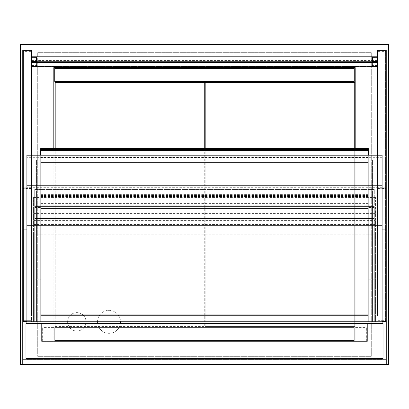 <?xml version="1.0" encoding="UTF-8"?>
<svg xmlns="http://www.w3.org/2000/svg" width="409" height="409" viewBox="0 0 409 409"><rect width="100%" height="100%" fill="white"/><g stroke="black" fill="none" stroke-linecap="round" stroke-linejoin="round"><path stroke-width="0.31" stroke-dasharray="2.04 1.53" d="M367.844 359.792L367.844 321.602L367.844 359.792L22.751 359.792L22.751 321.602L386.249 321.602L386.249 359.792L367.844 359.792M382.108 321.602L367.844 321.602L374.286 321.602L367.844 321.602L374.286 321.602L374.286 318.197L374.286 321.602L367.844 321.602L367.844 234.178L374.286 234.178L34.714 234.178L41.156 234.178L41.156 235.098L34.714 235.098L34.714 234.178L374.286 234.178L374.286 232.798L374.286 235.098L367.844 235.098L367.844 234.178L374.286 234.178L374.286 321.602L374.286 206.571L34.714 206.571L374.286 206.571L374.286 205.19L374.286 206.571L367.844 206.571L374.286 206.571L374.286 207.491L367.844 207.491L367.844 206.571L367.844 321.602L41.156 321.602L41.156 359.792L41.156 207.491L34.714 207.491L34.714 206.571L41.156 206.571L41.156 207.491M383.029 359.792L25.971 359.792L25.971 358.412L383.029 358.412L383.029 359.792L25.971 359.792M22.751 50.368L22.751 321.602L41.156 321.602L41.156 235.098M67.613 321.832A9.203 9.203 0 0 1 81.417 313.861A9.203 9.203 0 0 1 81.417 329.802A9.203 9.203 0 0 1 67.613 321.832A9.203 9.203 0 0 0 81.417 329.802A9.203 9.203 0 0 0 81.417 313.861A9.203 9.203 0 0 0 67.613 321.832M97.521 321.832A11.503 11.503 0 0 1 114.776 311.868A11.503 11.503 0 0 1 114.776 331.796A11.503 11.503 0 0 1 97.521 321.832A11.503 11.503 0 0 0 114.776 331.796A11.503 11.503 0 0 0 114.776 311.868A11.503 11.503 0 0 0 97.521 321.832M388.55 44.607L20.45 44.607L20.45 364.393L388.55 364.393L388.55 44.607M37.705 356.341L371.295 356.341L371.295 52.659L37.705 52.659L37.705 356.341L37.705 52.659L371.295 52.659L371.295 356.341L37.705 356.341M22.751 364.393L386.249 364.393L386.249 359.792L22.751 359.792L22.751 364.393L386.249 364.393M355.191 148.579L355.191 341.387L53.809 341.387L53.809 148.579M355.191 341.387L53.809 341.387L53.809 67.613L355.191 67.613L355.191 341.387M34.714 235.098L34.714 279.27L41.156 279.27L34.714 279.27L34.714 318.197L41.156 318.197L34.714 318.192L34.714 321.602L41.156 321.602L41.156 234.178L34.714 234.178L34.714 321.602L41.156 321.602L41.156 206.571L34.714 206.571L34.714 205.19L34.714 321.602L34.714 207.491M374.286 207.491L374.286 279.27L367.844 279.27L367.844 318.197L374.286 318.197L374.286 279.27L374.286 318.192L367.844 318.192L367.844 321.602L367.844 207.491M368.304 148.579L368.304 162.547L368.304 157.946L368.304 160.098L40.695 160.098L40.695 321.602L40.695 160.098L40.695 321.602L36.554 321.602L40.695 321.602L40.695 315.62L368.304 315.62L40.695 315.62L40.695 313.78L368.304 313.78L40.695 313.78L40.695 314.24L368.304 314.24L40.695 314.24L40.695 315.16L368.304 315.16L40.695 315.16L40.695 321.142L368.304 321.142L40.695 321.142L40.695 314.24L368.304 314.24L40.695 314.24L40.695 321.602L368.304 321.602L40.695 321.602L40.695 315.62L368.304 315.62L40.695 315.62L40.695 313.78L368.304 313.78L40.695 313.78L40.695 314.24L368.304 314.24L40.695 314.24L40.695 315.16L368.304 315.16L40.695 315.16L40.695 321.142L368.304 321.142L40.695 321.142L40.695 314.24L368.304 314.24L40.695 314.24L40.695 321.602L368.304 321.602L368.304 160.098L368.304 321.602L368.304 160.098L368.304 321.602L372.446 321.602L368.304 321.602L371.986 321.602L368.304 321.602L368.304 313.78L368.304 321.602L368.304 313.78L368.304 321.602L372.446 321.602L36.554 321.602L40.695 321.602L37.014 321.602L37.014 160.098L372.446 160.098L37.014 160.098L37.014 321.602L40.695 321.602L37.014 321.602L40.695 321.602L40.695 160.098L36.554 160.098L40.695 160.098L40.695 162.756L40.695 155.195M36.554 321.602L36.554 160.098L36.554 321.602L36.554 206.11L40.695 206.11L36.554 206.11L36.554 321.602M372.446 321.602L372.446 160.098L372.446 321.602L372.446 206.11L368.304 206.11L372.446 206.11L372.446 321.602M371.986 321.602L371.986 160.098L371.986 321.602L371.986 206.11L37.014 206.11L371.986 206.11L371.986 321.602M371.986 321.142L37.014 321.142L371.986 321.142L371.986 160.098L371.986 321.142L371.986 206.11L371.986 321.142L37.014 321.142L37.014 160.098L37.014 321.602L37.014 206.11L37.014 321.142L371.986 321.142M383.029 358.412L383.029 323.442L25.971 323.442L25.971 358.412M382.108 359.102L382.108 323.442L26.892 323.442L26.892 359.102L382.108 359.102L382.108 323.442L26.892 323.442L26.892 359.102L382.108 359.102M33.564 220.374L33.564 197.44L33.564 231.877L375.436 231.877L375.436 321.602L375.436 197.44L375.436 231.877L33.564 231.877L33.564 321.602L375.436 321.602L33.564 321.602L33.564 220.374L375.436 220.374M33.564 197.44L375.436 197.44M33.564 213.58L375.436 213.58M33.564 224.536L375.436 224.536M54.729 81.417L54.729 68.533L354.271 68.533L354.271 81.417L54.729 81.417M354.271 327.583L54.729 327.583L54.729 340.467L354.271 340.467L354.271 327.583L54.729 327.583L54.729 340.467L354.271 340.467L354.271 327.583M34.714 205.19L34.714 189.546L34.714 190.926L374.286 190.926L374.286 189.546L34.714 189.546L374.286 189.546L374.286 190.926L34.714 190.926L34.714 205.19L374.286 205.19L374.286 190.926L374.286 205.19L34.714 205.19M30.803 321.142L23.441 321.142L30.803 321.142L30.803 50.864L30.803 321.142M30.803 188.58L30.803 51.36L30.803 320.682L30.803 229.899L23.441 229.899L23.441 321.142L23.441 50.864L23.441 320.682L23.441 51.36L23.441 229.899L30.803 229.904L30.803 188.58L23.441 188.58M30.803 50.864L23.441 50.864M23.441 315.62L23.441 56.877L23.441 315.62L22.751 315.62L23.441 315.62M30.803 56.877L30.803 315.62L30.803 56.877L31.493 56.877L31.493 315.62L31.493 56.877M30.803 192.143L31.493 192.143M22.751 192.143L22.751 56.877L22.751 192.143L23.441 192.143M30.803 315.62L31.493 315.62L30.803 315.62M22.751 56.877L23.441 56.877M22.751 321.602L31.493 321.602L31.493 50.368M26.892 321.602L31.493 321.602L31.493 155.195M30.803 51.36L23.441 51.36M30.803 320.682L23.441 320.682L30.803 320.682M385.559 320.682L385.559 51.36L385.559 320.682L378.197 320.682L378.197 51.36L378.197 320.682L385.559 320.682M378.197 51.36L385.559 51.36M378.197 188.58L385.559 188.58M378.197 50.864L378.197 321.142L378.197 50.864L385.559 50.864L385.559 321.142L385.559 50.864M378.197 321.142L385.559 321.142L378.197 321.142M385.559 56.877L385.559 315.62L385.559 56.877L386.249 56.877L386.249 315.62L386.249 192.143L385.559 192.143M378.197 315.62L378.197 56.877L378.197 315.62L377.507 315.62L377.507 56.877L377.507 315.62L378.197 315.62M386.249 315.62L385.559 315.62L386.249 315.62M378.197 56.877L377.507 56.877M386.249 192.143L386.249 56.877M378.197 192.143L377.507 192.143M377.507 50.368L377.507 155.195M386.249 321.602L386.249 50.368M377.047 56.8L377.047 66.457L31.953 66.457L31.953 57.245M377.047 66.974L377.047 62.807L31.953 62.807L31.953 66.974M377.047 60.45L31.953 60.45L31.953 66.457L377.047 66.457L377.047 57.245M31.953 56.8L31.953 60.45M372.446 61.749L377.047 61.907L377.047 57.7L372.446 57.7L372.446 57.245M372.446 61.907L372.446 57.7M377.047 61.907L377.047 57.7M377.047 65.552L372.446 65.552L372.446 61.35L377.047 61.35M372.446 65.552L372.446 61.35M372.446 66.013L377.047 66.013M377.507 61.805L377.507 57.245L377.507 66.013L377.507 61.805L372.446 61.805M36.554 61.749L31.953 61.907L31.953 57.7L36.554 57.7L36.554 57.245M36.554 61.907L36.554 57.7M31.953 61.907L31.953 57.7M31.953 65.552L36.554 65.552L36.554 61.35L31.953 61.35M36.554 65.552L36.554 61.35M36.554 66.013L31.953 66.013M31.493 61.805L31.493 57.245L31.493 66.013L31.493 61.805L36.554 61.805M31.953 61.749L31.953 62.807L377.047 62.807L377.047 61.749M377.047 62.204L31.953 62.204M377.047 66.309L31.953 66.309M377.047 65.854L31.953 65.854M382.108 155.195L382.108 359.332L26.892 359.332L26.892 155.195M382.108 157.322L26.892 157.322M26.892 323.442L26.892 359.332L382.108 359.332L382.108 323.442M368.304 160.098L368.304 148.81L368.304 159.157L40.695 158.958M368.304 158.958L368.304 155.195M368.304 159.157L40.695 159.157M368.304 150.63L40.695 150.63M368.304 149.392L40.695 149.392M368.304 150.348L40.695 150.348M368.304 159.827L40.695 159.827M368.304 160.026L40.695 160.026M368.304 159.965L40.695 159.965M368.304 162.756L40.695 162.756L368.304 162.756M368.304 157.946L40.695 157.946L40.695 160.098M368.304 157.567L40.695 157.567L40.695 162.547L368.304 162.547L40.695 162.547L40.695 157.946M368.304 150.548L40.695 150.548L40.695 157.567M40.695 148.579L40.695 150.548M55.189 148.579L55.189 326.433L55.189 82.567L204.73 82.567L204.73 326.433L204.73 148.579M55.189 326.433L204.73 326.433L55.189 326.433M205.19 148.579L205.19 326.433L205.19 82.567L354.731 82.567L354.731 326.433L205.19 326.433L354.731 326.433L354.731 148.579M34.714 321.602L41.156 321.602L34.714 321.602M374.286 235.098L374.286 279.27L367.844 279.27L367.844 235.098M40.695 321.602L40.695 194.592L40.695 321.602M368.304 206.11L368.304 321.602L368.304 206.11L368.304 321.602L368.304 206.11L40.695 206.11M34.714 232.798L34.714 217.153L34.714 218.534L374.286 218.534L374.286 217.153L374.286 218.534L34.714 218.534L34.714 232.798L374.286 232.798L374.286 218.534L374.286 232.798L34.714 232.798M34.714 217.153L374.286 217.153L34.714 217.153M368.304 196.361L40.695 196.361M368.304 205.839L40.695 205.839M368.304 206.039L40.695 206.039M368.304 205.978L40.695 205.978M368.304 208.769L40.695 208.769L368.304 208.769M368.304 203.958L40.695 203.958M368.304 208.559L40.695 208.559L368.304 208.559M368.304 203.58L40.695 203.58M368.304 196.56L40.695 196.56M368.304 195.497L40.695 195.497M368.304 196.443L40.695 196.443M368.304 204.97L40.695 204.97M368.304 205.17L40.695 205.17M368.304 196.642L40.695 196.642M368.304 195.405L40.695 195.405M366.234 327.583L366.234 341.387L366.694 341.387L366.694 327.123L42.306 327.123L42.306 341.387L42.766 341.387L42.766 327.583L366.234 327.583L366.234 341.387L366.694 341.387L366.694 327.123L42.306 327.123L42.306 341.387L42.766 341.387L42.766 327.583L366.234 327.583M367.384 323.902L367.384 341.387L41.616 341.387L41.616 323.902L41.156 323.902L41.156 341.847L367.844 341.847L367.844 323.902L367.384 323.902L367.384 341.387L41.616 341.387L41.616 323.902L41.156 323.902L41.156 341.847L367.844 341.847L367.844 323.902L367.384 323.902M386.249 359.792L382.568 359.792L382.568 360.252L385.789 360.252L385.789 363.933L23.211 363.933L23.211 360.252L26.432 360.252L26.432 359.792L22.751 359.792M382.568 359.792L26.432 359.792L26.432 360.252L23.211 360.252L23.211 363.933L385.789 363.933L385.789 360.252L382.568 360.252L382.568 359.792M30.803 188.252L23.441 188.252M30.803 229.878L31.493 229.878M22.751 229.878L23.441 229.878M26.892 229.904L31.493 229.904M26.892 187.93L31.493 187.93M378.197 229.899L385.559 229.899L378.197 229.904M385.559 188.252L378.197 188.252M378.197 229.878L377.507 229.878M386.249 229.878L385.559 229.878M382.108 187.93L377.507 187.93M382.108 229.904L377.507 229.904M382.108 225.768L26.892 225.768M382.108 187.7L26.892 187.7M368.304 149.04L40.695 149.04M368.304 150.031L40.695 150.031M368.304 149.914L40.695 149.914M368.304 148.922L40.695 148.922M368.304 196.044L40.695 196.044M368.304 195.926L40.695 195.926M368.304 194.935L40.695 194.935M368.304 195.052L40.695 195.052M368.304 148.81L40.695 148.81M368.304 194.592L40.695 194.592M368.304 194.822L40.695 194.822"/><path stroke-width="0.61" d="M26.892 321.602L22.751 321.602L22.751 364.393L388.55 364.393L388.55 44.607L20.45 44.607L20.45 364.393L22.751 364.393M377.507 155.195L377.507 50.368L386.249 50.368L386.249 359.792L383.029 359.792L383.029 323.442L25.971 323.442L25.971 359.792L22.751 359.792M53.809 148.579L53.809 67.613L355.191 67.613L355.191 148.579M25.971 359.792L383.029 359.792M54.729 68.533L54.729 81.417L354.271 81.417L354.271 68.533L54.729 68.533M22.751 321.602L22.751 50.368L31.493 50.368L31.493 155.195M386.249 321.602L382.108 321.602M377.047 57.245L377.047 56.8L31.953 56.8L31.953 57.245M377.047 66.013L377.507 66.013M377.507 61.447L372.446 61.447L372.446 57.245L377.507 57.245M372.446 61.447L372.446 61.749M31.953 66.013L31.493 66.013M31.493 61.447L36.554 61.447L36.554 57.245L31.493 57.245M36.554 61.447L36.554 61.749M377.047 62.408L377.047 61.749L31.953 61.749L31.953 62.408L377.047 62.408L377.047 66.974L31.953 66.974L31.953 62.408M382.108 155.195L26.892 155.195L26.892 185.747L382.108 185.747L382.108 155.195M26.892 185.752L26.892 323.442M382.108 323.442L382.108 185.747M40.695 155.195L40.695 148.579L368.304 148.579L368.304 149.484L40.695 149.484M368.304 155.195L368.304 150.43L40.695 150.43M368.304 150.43L368.304 149.484M204.73 148.579L204.73 82.567L55.189 82.567L55.189 148.579M354.731 148.579L354.731 82.567L205.19 82.567L205.19 148.579M386.249 364.393L386.249 359.792M383.029 358.412L25.971 358.412M22.751 229.904L26.892 229.904M22.751 187.93L26.892 187.93M386.249 187.93L382.108 187.93M386.249 229.904L382.108 229.904M382.108 225.768L26.892 225.768"/></g></svg>
